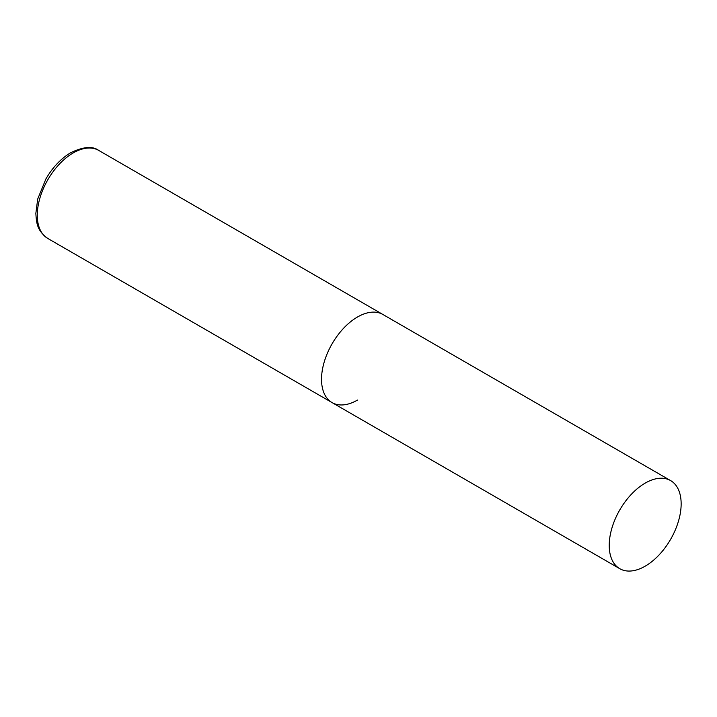 <?xml version="1.0" encoding="UTF-8"?>
<svg xmlns="http://www.w3.org/2000/svg" width="717" height="717" viewBox="0 0 717 717"><rect width="100%" height="100%" fill="white"/><g stroke="black" fill="none" stroke-linecap="round" stroke-linejoin="round"><path stroke-width="1.08" d="M357.487 400.068A50.862 29.361 -60 0 1 332.061 402.587A50.862 29.361 -60 0 1 324.263 361.834A50.862 29.361 -60 0 1 357.487 317.013A50.862 29.361 -60 0 1 382.914 314.494A50.862 29.361 120 0 0 343.73 328.117A50.862 29.361 120 0 0 321.53 379.302A50.862 29.361 120 0 0 332.061 402.587L47.815 238.474A50.862 29.361 -60 0 1 40.018 197.722A50.862 29.361 -60 0 1 73.242 152.909A50.862 29.361 -60 0 1 98.668 150.391C92.69 145.91 83.396 146.662 70.804 152.667C61.017 158.502 52.726 167.24 45.933 178.883L37.705 199.012L35.85 213.397C36.495 222.781 36.764 230.453 47.815 238.474M681.15 503.881A50.862 29.361 120 0 0 670.619 480.596A50.862 29.361 120 0 0 631.426 494.219A50.862 29.361 120 0 0 609.226 545.404A50.862 29.361 120 0 0 619.757 568.689A50.862 29.361 120 0 0 658.95 555.066A50.862 29.361 120 0 0 681.15 503.881M670.619 480.596L98.668 150.391M332.061 402.587L619.757 568.689"/></g></svg>
